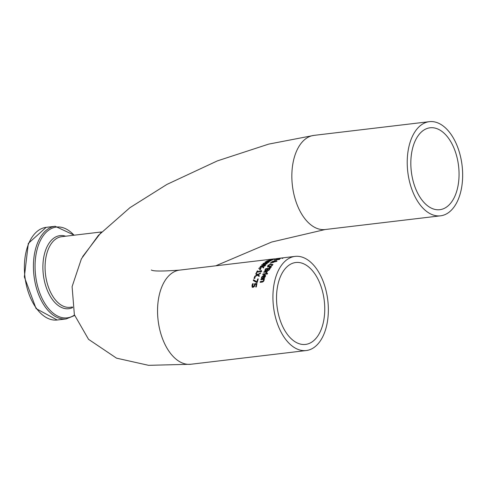 <?xml version="1.0" encoding="UTF-8"?>
<svg xmlns="http://www.w3.org/2000/svg" width="487" height="487" viewBox="0 0 487 487"><rect width="100%" height="100%" fill="white"/><g stroke="black" fill="none" stroke-linecap="round" stroke-linejoin="round"><path stroke-width="0.73" d="M256.077 286.934A46.935 27.065 -96.8 0 1 256.485 284.804L256.284 284.292L255.054 284.438L254.391 286.514L253.155 287.318L252.047 286.673M252.729 285.82L252.832 286.709L253.526 286.953L254.257 286.502L254.823 284.231L256.88 283.988M252.144 286.873L251.998 285.358L252.613 283.732L253.264 283.653A47.403 27.339 83.2 0 0 253.252 283.708L252.552 286.046L252.832 286.709L252.625 286.192L253.319 286.429L254.05 285.985L254.257 286.502M252.351 287.397L252.199 285.869L252.948 284.213M254.05 285.985L254.628 283.732L254.823 284.231M254.628 283.732L257.002 283.446A47.403 27.339 83.2 0 0 256.308 286.91L255.766 286.971A47.403 27.339 -96.8 0 1 256.284 284.292M252.613 283.732L252.808 284.225M280.183 258.341L281.541 258.031A47.403 27.339 83.2 0 0 280.183 258.341L280.202 258.402M281.096 258.086L278.57 258.591A47.403 27.339 83.2 0 0 278.546 258.597L279.319 258.512A47.403 27.339 -96.8 0 1 281.096 258.086L281.109 258.116M278.631 258.53L278.741 259.029M282.813 258.353L282.229 258.019M277.803 259.194L279.088 258.682A47.403 27.339 83.2 0 0 277.803 259.194L277.852 259.309M278.643 258.737L276.214 259.498A47.403 27.339 83.2 0 0 276.19 259.504L279.106 258.591L279.818 258.78L276.969 259.431A47.403 27.339 -96.8 0 1 278.643 258.737L278.68 258.834M280.183 258.567L279.818 258.78M295.043 256.393A47.403 27.339 83.2 0 0 284.292 261.969A47.403 27.339 83.2 0 0 275.301 316.611A47.403 27.339 83.2 0 0 306.238 350.543A47.403 27.339 83.2 0 0 328.348 308.673A47.403 27.339 83.2 0 0 304.911 258.244A47.403 27.339 83.2 0 0 295.043 256.393L283.86 257.726A47.403 27.339 83.2 0 0 283.483 257.775L283.002 257.83A47.403 27.339 -96.8 0 1 283.379 257.781L280.603 258.116A47.403 27.339 83.2 0 0 280.579 258.116L280.652 258.11M280.049 258.183L280.457 258.128M279.708 259.254A47.403 27.339 83.2 0 0 279.319 259.461L274.498 260.034A47.403 27.339 -96.8 0 1 274.887 259.827L279.708 259.254M270.626 262.785L271.667 262.371L271.77 261.762L274.047 260.935L276.811 260.813L274.893 261.89L274.297 261.58L272.507 262.262L273.804 262.134A47.403 27.339 83.2 0 0 273.438 262.456L271.953 262.481L270.151 263.217A47.403 27.339 -96.8 0 1 270.626 262.785L270.705 262.986M271.831 262.785L271.935 262.176L271.77 261.762L271.746 262.566M274.211 261.355L274.887 261.373M274.869 261.336L274.723 260.959L274.912 261.318M276.354 261.184L276.975 261.233M276.573 261.196L276.835 260.874M274.388 261.823L274.443 261.324L273.791 261.202L272.172 261.781L272.105 262.201L274.327 261.215M272.172 261.781L272.233 262.523M272.336 262.201L272.27 262.615L272.336 262.201M274.698 261.409L276.196 261.233L274.698 261.409L274.899 261.89M276.263 261.403L275.922 261.026M271.472 264.526L272.939 264.66M267.759 267.089L268.136 265.896M268.459 266.066L269.579 266.815M272.203 265.622L272.294 265.001M268.294 265.646L269.414 266.395L271.009 265.963L272.038 265.202L272.13 264.587L270.942 264.508L268.294 265.646L268.282 266.578M272.178 265.549L272.13 264.587M272.872 264.38L271.149 266.243L269.074 266.858L267.588 266.669L267.765 265.707L269.22 264.666L271.308 264.112L272.89 264.538M265.738 268.66L270.352 268.112A47.403 27.339 83.2 0 0 269.749 269.104L268.982 270.151L267.905 270.669L267.199 270.224L265.646 271.113L264.825 270.821L265.086 269.731A47.403 27.339 -96.8 0 1 265.738 268.66L265.902 269.086L270.054 268.593M264.995 271.247L265.251 270.157A46.935 27.065 -96.8 0 1 265.902 269.086M267.661 268.885L265.957 269.092A47.403 27.339 83.2 0 0 265.713 269.494L265.403 270.352L265.92 270.559L267.32 269.457A47.403 27.339 -96.8 0 1 267.661 268.885L267.826 269.311A46.935 27.065 -96.8 0 0 267.491 269.883L266.979 270.577M266.815 270.151L266.949 270.492M265.421 270.401L266.2 270.973M265.403 270.352L265.92 270.559L266.085 270.985L265.573 270.778M268.714 269.865L269.238 269.147A47.403 27.339 -96.8 0 1 269.524 268.666L269.688 269.092A46.935 27.065 -96.8 0 0 269.402 269.573L268.879 270.291L267.813 270.401L268.288 270.547L268.118 270.121L268.714 269.865L268.867 270.248M269.524 268.666L268.173 268.824A47.403 27.339 83.2 0 0 267.832 269.396L267.649 269.968L268.118 270.121L267.649 269.968M269.445 267.266L271.314 266.949A47.403 27.339 83.2 0 0 270.961 267.473L269.232 267.582A47.403 27.339 -96.8 0 1 269.445 267.266L269.567 267.564M262.956 273.95L266.413 273.542A47.403 27.339 83.2 0 0 266.17 274.114L262.706 274.528A47.403 27.339 -96.8 0 1 262.956 273.95L263.126 274.394L266.206 274.029M264.112 272.27A46.935 27.065 -96.8 0 1 264.137 272.221L267.193 271.856M266.34 273.268L266.164 272.026L263.704 272.318A47.403 27.339 -96.8 0 1 263.966 271.789L267.43 271.375A47.403 27.339 83.2 0 0 267.168 271.91L266.651 271.971L266.785 272.312M263.966 271.789L264.137 272.221M266.012 273.158L266.005 273.134A47.403 27.339 -96.8 0 0 265.993 273.164L266.596 273.091L266.736 272.148M266.005 273.134L266.164 272.026M261.708 278.728L262.499 276.336M263.303 275.709L264.338 275.392L265.5 275.685M263.881 275.563L262.189 276.926L262.176 278.15A47.403 27.339 83.2 0 0 262.164 278.187L261.525 278.266L261.677 276.993L264.161 274.948L265.33 275.24L265.372 276.409L264.605 277.553L262.962 278.162A47.403 27.339 -96.8 0 1 263.881 275.563L264.057 276.013A46.935 27.065 -96.8 0 0 263.309 278.12M262.073 277.687L262.176 278.15M264.386 277.17L264.904 275.721L264.325 275.508A47.403 27.339 83.2 0 0 263.619 277.474L264.386 277.17L264.557 277.596M263.619 277.474L263.796 277.937L264.569 277.633L265.086 276.884L264.904 275.721M267.613 273.359A47.403 27.339 83.2 0 0 267.333 274.017L266.73 274.09A47.403 27.339 -96.8 0 1 267.01 273.432L267.613 273.359M267.01 273.432L267.18 273.877M260.35 281.602L263.138 281.133L263.57 280.439L263.455 279.41L260.868 279.721A47.403 27.339 -96.8 0 1 261.075 279.039L264.538 278.625A47.403 27.339 83.2 0 0 264.331 279.307L263.948 279.349L264.076 280.555L262.414 282.07L260.168 282.332A47.403 27.339 -96.8 0 1 260.35 281.602L260.545 282.089L263.327 281.62L263.759 280.92L263.534 279.611M263.455 279.41L263.644 279.885M261.075 279.039L261.263 279.508L264.386 279.136M280.342 258.14L275.971 258.731A47.403 27.339 83.2 0 0 275.514 258.834L273.438 258.968M271.557 259.267L272.099 259.236M151.354 269.975C152.741 271.326 162.177 271.369 179.666 270.108L273.183 258.993M270.255 259.553L274.869 259.005A47.403 27.339 83.2 0 0 273.992 259.291L269.457 260.204L268.745 260.186L269.305 259.863A47.403 27.339 -96.8 0 1 270.255 259.553L270.291 259.644M271.88 260.143L271.709 259.711L271.259 259.894M272.038 259.425L270.334 259.632A47.403 27.339 83.2 0 0 269.981 259.748L271.539 259.595A47.403 27.339 -96.8 0 1 272.038 259.425L272.081 259.522M269.603 260.442L269.433 260.009L269.92 260.137M273.901 259.206L272.556 259.364A47.403 27.339 83.2 0 0 272.056 259.534L273.481 259.346A47.403 27.339 -96.8 0 1 273.901 259.206L273.944 259.303M271.709 259.705L272.166 259.821M267.613 260.886L270.833 260.776A47.403 27.339 83.2 0 0 270.425 261.026L265.951 261.878L269.238 261.836A47.403 27.339 83.2 0 0 268.861 262.122L264.977 262.134A47.403 27.339 -96.8 0 1 265.415 261.829L269.853 260.983L266.626 261.087A47.403 27.339 -96.8 0 1 267.083 260.843L272.495 259.894A47.403 27.339 83.2 0 0 272.069 260.101L267.68 261.05M261.921 264.745L266.298 263.747L263.01 263.704A47.403 27.339 -96.8 0 1 263.418 263.339L268.757 262.201A47.403 27.339 83.2 0 0 268.367 262.511L263.978 263.449L267.253 263.491A47.403 27.339 83.2 0 0 266.888 263.844L262.475 264.849L265.823 264.952A47.403 27.339 83.2 0 0 265.482 265.336L261.519 265.159A47.403 27.339 -96.8 0 1 261.921 264.745L262.079 265.159A46.935 27.065 -96.8 0 1 262.079 265.159L262.554 265.05M262.475 264.849L262.615 265.202M266.352 263.893L266.663 263.893M263.418 263.339L263.564 263.711M262.718 266.352L263.826 267.43A47.403 27.339 83.2 0 0 263.437 267.984L262.383 266.846L258.761 268.617A47.403 27.339 -96.8 0 1 259.175 268.027L262.225 266.578L260.222 266.651A47.403 27.339 -96.8 0 1 260.563 266.243L265.178 265.695A47.403 27.339 83.2 0 0 264.837 266.103L262.718 266.352L263.717 267.576M262.128 266.492L262.743 266.419M260.563 266.243L260.697 266.596M259.175 268.027L259.303 268.343M260.411 268.544L260.971 268.477A47.403 27.339 83.2 0 0 260.095 269.853L259.534 269.914A47.403 27.339 -96.8 0 1 260.411 268.544L260.655 268.958M259.991 269.859A46.935 27.065 -96.8 0 1 260.575 268.964M261.47 270.882L261.665 271.624M261.495 271.192A47.403 27.339 83.2 0 0 261.269 271.612L257.112 272.111A47.403 27.339 83.2 0 0 256.734 272.842L256.265 272.897A47.403 27.339 -96.8 0 1 257.319 270.93L257.787 270.875A47.403 27.339 83.2 0 0 257.392 271.588L260.484 271.222A47.403 27.339 -96.8 0 1 260.88 270.504L261.306 270.455L261.312 271.539M257.392 271.588L257.556 272.02L260.655 271.649A46.935 27.065 -96.8 0 1 261.05 270.93L261.105 270.924M256.679 272.848A46.935 27.065 -96.8 0 1 257.483 271.356L257.52 271.35M260.88 270.504L261.05 270.93M260.484 271.222L260.655 271.649M257.319 270.93L257.483 271.356M254.774 276.257L257.075 274.905L255.73 274.017A47.403 27.339 -96.8 0 1 256.022 273.396L257.69 274.522L260.618 272.89A47.403 27.339 83.2 0 0 260.308 273.548L258.031 274.832L259.37 275.745A47.403 27.339 83.2 0 0 259.102 276.439L257.416 275.228L254.488 276.987A47.403 27.339 -96.8 0 1 254.774 276.257L254.951 276.701M257.075 274.905L257.246 275.325M258.031 274.832L259.267 276.007M256.016 274.205A46.935 27.065 -96.8 0 1 256.192 273.828L258.043 274.863M256.022 273.396L256.192 273.828M257.69 274.522L257.867 274.96M254.317 278.4A46.935 27.065 -96.8 0 1 254.427 278.095L254.951 278.034M255.133 277.535A47.403 27.339 83.2 0 0 254.847 278.339L253.964 278.442A47.403 27.339 -96.8 0 1 254.251 277.639L255.133 277.535M254.251 277.639L254.427 278.095M253.532 279.763L256.88 281.796A47.403 27.339 -96.8 0 1 257.702 278.972L258.244 278.905A47.403 27.339 83.2 0 0 257.252 282.417L256.558 282.497L253.301 280.53A47.403 27.339 -96.8 0 1 253.532 279.763L257.075 282.283A46.935 27.065 -96.8 0 1 257.885 279.435L258.086 279.41M253.575 280.695A46.935 27.065 -96.8 0 1 253.715 280.232M256.88 281.796L257.075 282.283M257.702 278.972L257.885 279.435M286.417 267.363A41.243 23.784 -96.8 0 1 295.773 262.511A41.243 23.784 -96.8 0 1 304.357 264.124A41.243 23.784 -96.8 0 1 324.75 307.997A41.243 23.784 -96.8 0 1 305.507 344.425A41.243 23.784 -96.8 0 1 278.594 314.9A41.243 23.784 -96.8 0 1 286.417 267.363M449.16 204.85A41.243 23.784 -96.8 0 1 439.81 209.696A41.243 23.784 -96.8 0 1 411.326 171.552A41.243 23.784 -96.8 0 1 430.076 127.789A41.243 23.784 -96.8 0 1 438.653 129.402A41.243 23.784 -96.8 0 1 458.377 164.509A41.243 23.784 -96.8 0 1 449.16 204.85M439.207 123.521A47.403 27.339 83.2 0 0 429.345 121.671A47.403 27.339 83.2 0 0 418.595 127.241A47.403 27.339 83.2 0 0 409.597 181.882A47.403 27.339 83.2 0 0 440.534 215.82A47.403 27.339 83.2 0 0 462.65 173.944A47.403 27.339 83.2 0 0 439.207 123.521M100.864 232.731L82.632 256.631M254.47 284.925L254.671 285.437M253.319 286.429L253.526 286.953M251.998 285.358L252.199 285.869M276.275 260.758L276.439 261.172M269.414 266.395L269.567 266.779M271.308 264.112L271.448 264.471M267.765 265.707L267.929 266.127M265.086 269.731L265.251 270.157M267.32 269.457L267.491 269.883M269.238 269.147L269.402 269.573M267.673 270.035L267.813 270.401M264.161 274.948L264.338 275.392M261.677 276.993L261.86 277.45M261.525 277.7L261.708 278.162M264.91 276.427L265.086 276.884M262.323 281.364L262.517 281.851M263.138 281.133L263.327 281.62M263.57 280.439L263.759 280.92M269.305 259.863L269.439 260.21M179.666 270.108A47.403 27.339 83.2 0 0 168.916 275.685A47.403 27.339 83.2 0 0 159.925 330.32A47.403 27.339 83.2 0 0 190.861 364.258L306.238 350.543M429.345 121.671L313.969 135.38A47.403 27.339 83.2 0 0 303.218 140.956A47.403 27.339 83.2 0 0 294.221 195.597A47.403 27.339 83.2 0 0 325.158 229.529L271.649 242.039L215.729 265.823M46.155 227.356L28.331 243.384L24.35 276.926L36.087 308.6L57.168 320.002A46.649 26.901 -96.8 0 1 24.947 276.853A46.649 26.901 -96.8 0 1 46.155 227.356L55.189 226.285A46.649 26.901 83.2 0 0 33.987 275.782A46.649 26.901 83.2 0 0 66.202 318.93L74.621 315.509M74.481 315.052A45.711 26.359 -96.8 0 1 35.058 266.785A45.711 26.359 -96.8 0 1 74.036 235.215M65.66 236.213A36.805 21.221 83.2 0 0 43.191 273.335A36.805 21.221 83.2 0 0 72.618 307.595M72.514 307.005L70.055 307.297A35.557 20.503 -96.8 0 1 45.498 274.412A35.557 20.503 -96.8 0 1 61.66 236.688L101.625 231.934M282.034 257.994L282.21 258.439M279.593 258.688L279.763 259.121M276.379 259.918L276.208 259.486M274.991 261.464L274.826 261.05M274.437 261.294L274.601 261.714M271.971 262.091L272.136 262.505M274.674 261.519L274.838 261.939M276.312 261.075L276.476 261.495M272.233 264.709L272.403 265.129M265.409 270.376L265.579 270.802M267.655 270.005L267.826 270.437M265.622 275.885L265.439 275.435M262.341 278.576L262.158 278.12M272.434 259.595L272.257 259.145M440.534 215.82L325.158 229.529M57.168 320.002L66.202 318.93M55.189 226.285L74.243 235.191M313.969 135.38L268.678 144.115L217.336 160.905L166.962 184.403L129.944 207.669L98.38 235.398L81.396 258.841L72.1 286.642L74.365 314.693L88.537 339.329L116.527 358.152L148.578 365.329L190.861 364.258"/></g></svg>
